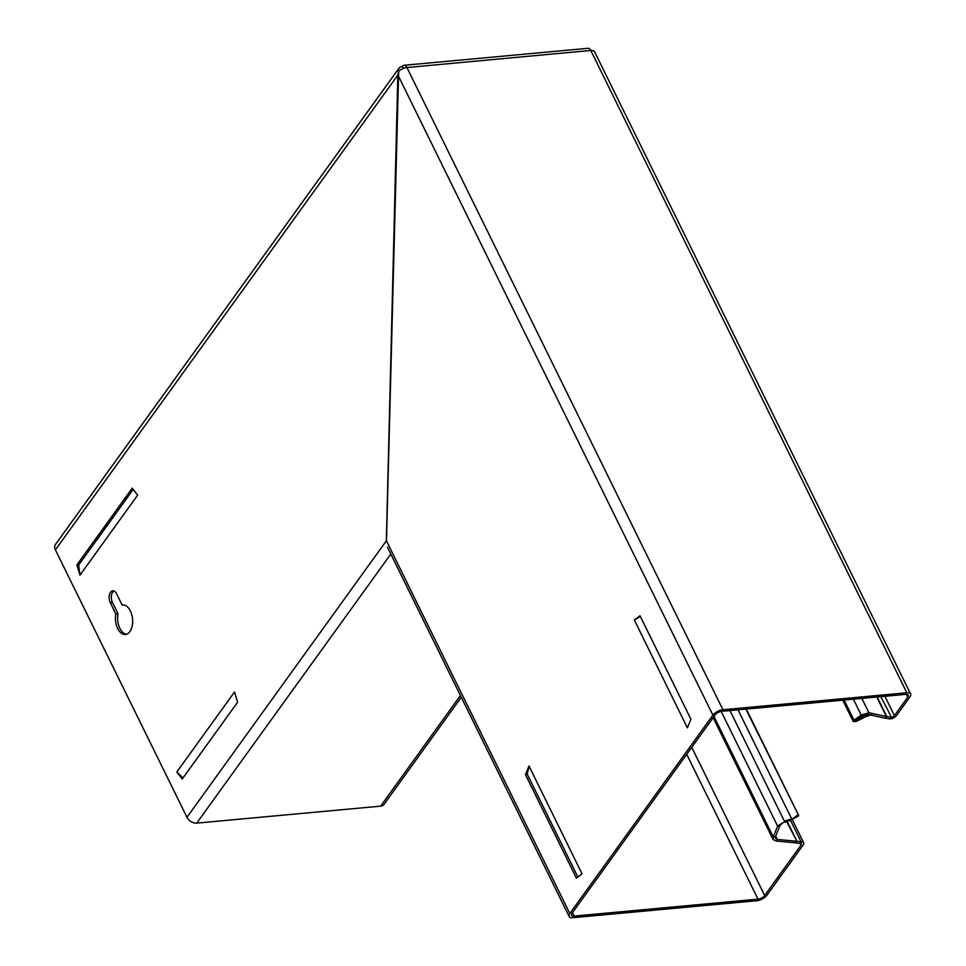 <?xml version="1.0" encoding="UTF-8"?>
<svg xmlns="http://www.w3.org/2000/svg" width="966" height="966" viewBox="0 0 966 966"><rect width="100%" height="100%" fill="white"/><g stroke="black" fill="none" stroke-linecap="round" stroke-linejoin="round"><path stroke-width="1.45" d="M867.565 714.345L868.905 712.739L886.414 716.555L885.073 718.161L867.347 714.297L861.213 715.069L868.905 712.739L861.853 698.406M868.229 714.49L856.081 720.044L856.975 719.948L856.214 721.481L853.292 721.59L854.016 720.177L844.115 700.048M117.695 628.552A14.804 8.549 -95.3 0 0 125.399 634.505A14.804 8.549 -95.3 0 0 132.185 626.04A14.804 8.549 -95.3 0 0 130.386 610.959A14.804 8.549 -95.3 0 0 122.67 605.006A14.804 8.549 -95.3 0 0 122.151 605.078L116.596 593.788A7.402 4.275 -95.3 0 0 112.744 590.818A7.402 4.275 -95.3 0 0 109.351 595.044A7.402 4.275 -95.3 0 0 110.257 602.591L115.811 613.881A14.804 8.549 -95.3 0 0 117.695 628.552M113.867 590.963A7.402 4.275 -95.3 0 0 112.442 602.386L117.997 613.676A14.804 8.549 -95.3 0 0 119.881 628.347A14.804 8.549 -95.3 0 0 126.486 634.276M123.201 604.982L122.151 605.078M386.34 540.863L397.847 74.901L398.668 71.122L386.472 540.9M401.965 69.021A5.385 3.671 -144.2 0 1 402.593 68.743M398.294 71.025A8.078 5.494 -144.2 0 1 399.018 68.151A8.078 5.494 -144.2 0 1 402.387 66.412L402.448 66.328A5.385 3.103 -95.3 0 1 404.066 65.277L587.968 48.3A5.385 3.103 84.7 0 1 590.769 50.461L406.928 67.548A8.078 3.647 153.8 0 0 398.668 71.122M461.277 697.259L383.985 804.412A8.078 5.494 -144.2 0 1 380.616 806.151L196.714 823.129A8.078 5.494 -144.2 0 1 186.969 817.272L55.388 549.871A8.078 5.494 -144.2 0 1 55.412 544.534L399.018 68.151M76.869 564.929L79.961 575.144L137.655 495.172L132.257 488.144L76.869 564.929L78.681 565.025L133.223 489.4M78.681 565.025L79.961 575.144M176.814 771.991L234.509 692.006L237.6 702.234L182.224 779.019L176.814 771.991L183.021 777.908M117.997 613.676L115.811 613.881M403.377 68.417L402.387 66.412M797.916 814.821L790.188 820.532L798.785 815.727L745.897 709.116M798.785 815.727L746.307 709.08M738.024 709.841L791.697 818.914L784.356 821.112L729.97 710.59M782.834 822.718L777.618 826.111L779.803 825.906L782.834 822.718L790.188 820.532M721.179 711.423L777.618 826.111L773.271 836.991L713.971 716.494M779.803 825.906L775.457 836.785L773.271 836.991L773.078 839.514L713.125 717.666M773.078 839.514L776.362 841.036L777.328 839.466L775.505 838.331L775.457 836.785M871.706 714.647L865.331 716.844L866.079 715.299L865.56 714.224M776.362 841.036L795.356 842.799L796.31 841.217L777.328 839.466L775.698 836.17M856.214 721.481L865.331 716.844M795.356 842.799L796.962 841.265L786.65 821.583M856.081 720.044L854.016 720.177L861.213 715.069L853.401 699.191M787.193 821.426L796.962 841.265L801.116 841.893L799.957 843.499L795.803 842.871M863.399 714.864L856.214 719.972M876.802 697.029L886.414 716.555L890.99 717.279L889.843 718.885L890.821 718.897A5.385 2.427 153.8 0 0 896.605 715.432L909.924 696.957A8.078 3.647 153.8 0 0 910.612 693.999A8.078 3.647 153.8 0 0 906.82 692.767L722.93 709.744A8.078 3.647 153.8 0 0 712.896 715.142L569.819 913.51A8.078 3.647 153.8 0 0 569.143 916.468A8.078 3.647 153.8 0 0 572.923 917.7L756.825 900.723A8.078 3.647 153.8 0 0 766.859 895.313L803.253 844.852A5.385 2.427 153.8 0 0 803.712 842.871A5.385 2.427 153.8 0 0 802.009 842.038L799.957 843.499M802.009 842.038L801.116 841.893L790.55 820.436M880.847 696.655L891.521 717.364A2.693 1.22 153.8 0 0 894.407 715.637L907.738 697.162A5.385 2.427 153.8 0 0 908.197 695.182A5.385 2.427 153.8 0 0 905.673 694.361L721.771 711.338A5.385 2.427 153.8 0 0 715.082 714.949L572.005 913.305A5.385 2.427 153.8 0 0 571.558 915.273A5.385 2.427 153.8 0 0 574.082 916.106L757.984 899.129A5.385 2.427 153.8 0 0 764.661 895.518L801.068 845.045A2.693 1.22 153.8 0 0 801.297 844.067A2.693 1.22 153.8 0 0 800.44 843.644M885.073 718.161L886.836 716.651L877.164 696.993M889.843 718.885L885.689 718.245M890.821 718.897L891.521 717.364M640.011 615.777L690.944 719.284L687.381 727.845L634.336 620.015L640.011 615.777M640.349 616.465L634.336 620.015M577.861 877.007L527.279 774.213L525.456 774.587L576.388 878.106L582.063 873.856L529.006 766.038L527.279 774.213M529.006 766.038L525.456 774.587M910.612 693.999L594.609 51.802A8.078 3.647 153.8 0 0 590.83 50.57L590.769 50.461M406.879 67.439A5.385 3.103 -95.3 0 0 404.066 65.277M404.657 67.994A2.693 1.558 -95.3 0 0 404.319 67.958A2.693 1.558 -95.3 0 0 403.643 68.32M397.968 74.925L55.388 549.871M112.442 602.386L110.257 602.591M386.46 540.682L186.969 817.272M390.807 554.049L196.714 823.129M460.42 695.52L380.616 806.151M801.068 845.045L800.367 843.608M764.661 895.518L691.741 747.31M757.984 899.129L686.705 754.289M574.082 916.106L572.427 912.737M569.819 913.51L386.352 540.658M894.407 715.637L884.892 696.281M712.896 715.142L397.847 74.901M907.738 697.162L906.35 694.337M906.82 692.767L590.83 50.57M722.93 709.744L406.928 67.548M842.75 700.169L853.292 721.59M803.712 842.871L792.362 819.808M569.143 916.468L387.438 547.191"/></g></svg>
